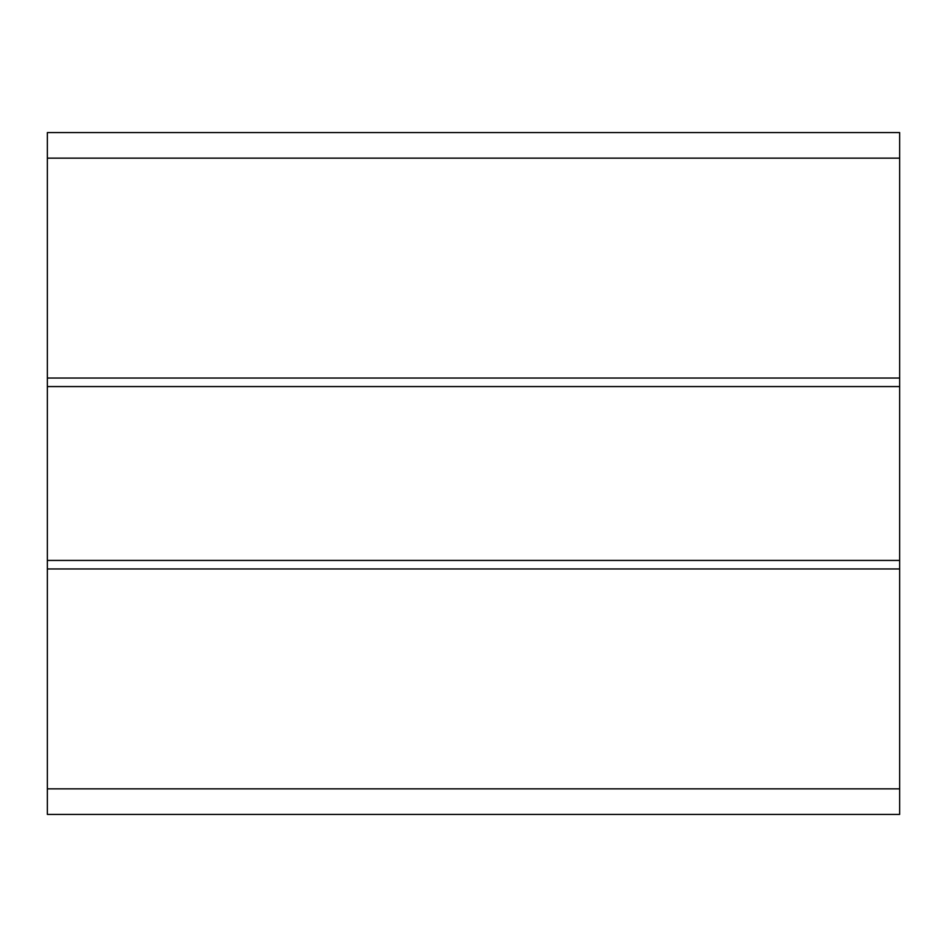 <?xml version="1.0" encoding="UTF-8"?>
<svg xmlns="http://www.w3.org/2000/svg" width="947" height="947" viewBox="0 0 947 947"><rect width="100%" height="100%" fill="white"/><g stroke="black" fill="none" stroke-linecap="round" stroke-linejoin="round"><path stroke-width="1.42" d="M899.65 814.42L47.35 814.42L899.65 814.42L899.65 788.851L47.35 788.851L47.35 814.42L47.35 788.851L899.65 788.851L899.65 568.958L47.35 568.958L47.35 788.851L47.35 568.958L899.65 568.958L899.65 560.435L47.35 560.435L47.35 568.958L47.35 560.435L899.65 560.435L899.65 386.565L47.35 386.565L47.35 560.435L47.35 386.565L899.65 386.565L899.65 378.042L47.35 378.042L47.35 386.565L47.35 378.042L899.65 378.042L899.65 158.149L47.35 158.149L47.35 378.042L47.35 158.149L899.65 158.149L899.65 132.58L47.35 132.58L47.35 158.149L47.35 132.58L899.65 132.58L899.65 814.42"/></g></svg>
